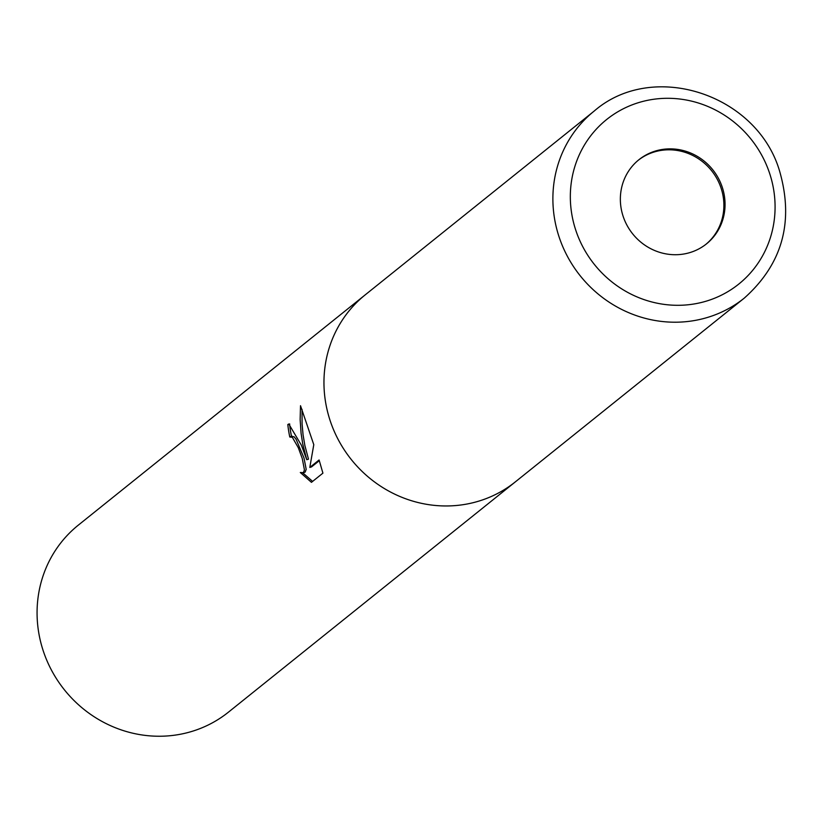 <?xml version="1.0" encoding="UTF-8"?>
<svg xmlns="http://www.w3.org/2000/svg" width="823" height="823" viewBox="0 0 823 823"><rect width="100%" height="100%" fill="white"/><g stroke="black" fill="none" stroke-linecap="round" stroke-linejoin="round"><path stroke-width="1.23" d="M705.897 244.338A53.958 51.293 51.2 0 0 720.927 187.665A53.958 51.293 51.2 0 0 638.35 160.187M301.393 445.243L306.753 459.697L302.761 444.142L301.084 433.32L300.138 419.565L300.508 405.708L313.789 444.667L309.808 467.433L319.098 459.975L322.914 473.143L311.454 482.34L300.313 472.515L303.389 472.649L304.438 469.923L302.278 458.586L298.307 447.712L292.33 437.301L289.789 437.023A119.911 113.975 -128.8 0 1 287.813 424.545L288.78 423.999L301.393 445.243M365.731 294.439A119.911 113.975 51.2 0 0 365.237 294.84L78.35 525.115A119.911 113.975 51.2 0 0 43.66 652.114A119.911 113.975 51.2 0 0 228.465 712.142L515.352 481.866A119.911 113.975 51.2 0 0 515.846 481.465M365.587 294.562A119.911 113.975 51.2 0 0 330.548 421.839A119.911 113.975 51.2 0 1 365.237 294.84A119.911 113.975 51.2 0 0 330.548 421.839A119.911 113.975 51.2 0 0 515.352 481.866L744.28 298.111A119.911 113.975 51.2 0 1 559.475 238.084A119.911 113.975 51.2 0 1 594.165 111.084L594.165 111.084C652.598 60.172 756.481 93.873 779.412 170.464C794.257 221.408 782.539 263.957 744.28 298.111M291.527 436.488L294.068 436.776L296.115 439.276L304.016 458.051L306.197 469.388L305.148 472.104L302.792 472.958M302.051 409.401L302.082 423.958L303.059 434.77L304.849 445.397L308.491 459.162L306.753 459.697M319.324 460.664L311.567 466.888L309.808 467.433M289.686 423.927L289.593 423.999A118.018 112.185 51.2 0 0 291.507 436.355M302.864 472.937L312.617 481.414M289.593 423.999L287.813 424.545M722.09 186.728A53.958 51.293 51.2 0 0 638.926 159.713A53.958 51.293 51.2 0 0 623.32 216.871A53.958 51.293 51.2 0 0 706.484 243.875A53.958 51.293 51.2 0 0 722.09 186.728M515.702 481.578A119.911 113.975 51.2 0 1 330.548 421.839A119.911 113.975 51.2 0 0 515.352 481.866M769.279 172.326A105.519 100.303 51.2 0 0 638.741 102.577A105.519 100.303 51.2 0 0 576.131 231.273A105.519 100.303 51.2 0 0 706.679 301.023A105.519 100.303 51.2 0 0 769.279 172.326M290.375 436.694L292.124 436.159M365.237 294.84L594.165 111.084"/></g></svg>
